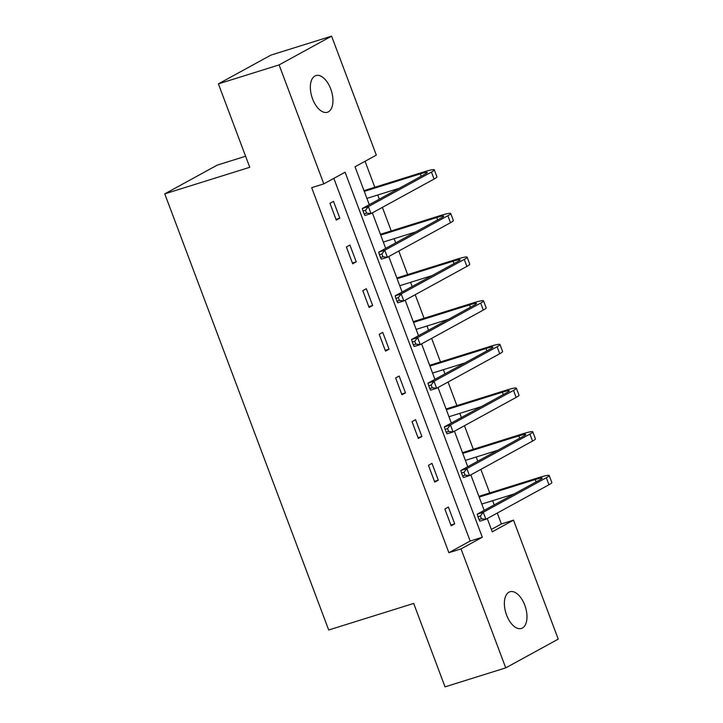 <?xml version="1.0" encoding="UTF-8"?>
<svg xmlns="http://www.w3.org/2000/svg" width="723" height="723" viewBox="0 0 723 723"><rect width="100%" height="100%" fill="white"/><g stroke="black" fill="none" stroke-linecap="round" stroke-linejoin="round"><path stroke-width="1.08" d="M506.597 615.083A19.214 10.212 -107.4 0 1 509.941 591.766A19.214 10.212 -107.4 0 1 524.762 605.133A19.214 10.212 -107.4 0 1 521.41 628.45A19.214 10.212 -107.4 0 1 506.597 615.083M312.571 98.888A19.214 10.212 -107.4 0 1 315.924 75.572A19.214 10.212 -107.4 0 1 330.736 88.947A19.214 10.212 -107.4 0 1 327.383 112.255A19.214 10.212 -107.4 0 1 312.571 98.888M245.594 156.249L217.262 165.106L164.763 193.863L328.694 629.995L413.683 603.434L445.034 686.85L505.739 667.88L461.021 548.902L482.304 537.252L345.097 172.219L323.814 183.877L279.096 64.907L331.595 36.15L376.312 155.12L355.029 166.778L369.272 204.681M164.763 193.863L249.751 167.293L218.391 83.877L270.89 55.12L331.595 36.15M491.342 529.444L501.373 523.949L497.279 513.05M494.207 504.871L492.634 500.687M489.724 492.941L480.867 469.381M477.795 461.202L476.222 457.017M473.312 449.272L464.455 425.711M461.382 417.533L459.801 413.348M456.891 405.603L448.043 382.042M444.961 373.863L443.389 369.679M440.479 361.934L431.622 338.373M428.549 330.194L426.977 326.01M424.067 318.265L415.21 294.704M412.137 286.525L410.565 282.341M407.655 274.595L398.798 251.035M395.725 242.856L394.152 238.671M391.233 230.926L382.386 207.365M379.304 199.187L377.731 195.002M374.821 187.257L365.061 161.283M501.373 523.949L513.52 520.153L558.237 639.123L505.739 667.88M323.814 183.877L311.676 187.673L448.875 552.697L470.158 541.039L333.845 178.382M329.959 203.308L336.267 220.108L339.819 218.165L333.502 201.365L329.959 203.308M346.371 246.977L352.679 263.778L356.231 261.834L349.914 245.034L346.371 246.977M362.783 290.646L369.101 307.447L372.643 305.504L366.335 288.703L362.783 290.646M379.195 334.315L385.513 351.116L389.055 349.173L382.747 332.372L379.195 334.315M395.617 377.984L401.925 394.785L405.476 392.842L399.159 376.041L395.617 377.984M412.029 421.654L418.337 438.454L421.889 436.511L415.571 419.711L412.029 421.654M428.441 465.323L434.758 482.124L438.301 480.18L431.993 463.38L428.441 465.323M444.853 508.992L451.17 525.793L454.713 523.85L448.405 507.049L444.853 508.992M218.391 83.877L279.096 64.907M448.875 552.697L461.021 548.902M487.248 518.545L492.236 531.812L513.52 520.153M372.354 212.86L385.693 248.351M388.766 256.529L402.105 292.02M405.178 300.199L418.518 335.689M421.59 343.868L434.93 379.358M438.011 387.537L451.342 423.027M454.424 431.206L467.763 466.697M470.836 474.875L484.175 510.366M470.158 541.039L482.304 537.252M335.987 219.358L339.819 218.165M352.399 263.027L356.231 261.834M368.82 306.697L372.643 305.504M385.232 350.366L389.055 349.173M401.645 394.035L405.476 392.842M418.057 437.704L421.889 436.511M434.478 481.373L438.301 480.18M450.89 525.043L454.713 523.85M363.913 190.411L364.482 190.483L364.031 190.736M364.275 191.387L420.316 173.863A15.011 1.347 159.4 0 1 427.275 172.472A15.011 1.347 159.4 0 1 425.368 173.954L362.295 208.504L368.369 206.606L431.432 172.065A22.521 2.024 -20.6 0 0 434.306 169.833A22.521 2.024 -20.6 0 0 423.868 171.92L364.482 190.483M366.904 198.382L399.204 188.287M365.495 210.285L363.063 211.044L364.112 213.845L366.543 213.086L365.495 210.285L368.369 206.606L370.998 213.601L434.071 179.06A22.521 2.024 -20.6 0 0 436.936 176.828L434.306 169.833M366.543 213.086L370.998 213.601L364.925 215.499L364.112 213.845M363.063 211.044L362.295 208.504M380.325 234.08L380.894 234.153L380.443 234.406M380.696 235.056L436.737 217.533A15.011 1.347 159.4 0 1 443.696 216.141A15.011 1.347 159.4 0 1 441.78 217.632L378.707 252.173L384.781 250.275L447.853 215.734A22.521 2.024 -20.6 0 0 450.718 213.502A22.521 2.024 -20.6 0 0 440.28 215.59L380.894 234.153M383.326 242.051L415.617 231.956M381.907 253.954L379.476 254.713L380.533 257.515L382.955 256.755L381.907 253.954L384.781 250.275L387.411 257.271L450.483 222.729A22.521 2.024 -20.6 0 0 453.348 220.497L450.718 213.502M382.955 256.755L387.411 257.271L381.337 259.168L380.533 257.515M379.476 254.713L378.707 252.173M396.737 277.749L397.316 277.822L396.864 278.075M397.108 278.726L453.149 261.202A15.011 1.347 159.4 0 1 460.108 259.81A15.011 1.347 159.4 0 1 458.192 261.301L395.129 295.843L401.193 293.945L464.265 259.403A22.521 2.024 -20.6 0 0 467.13 257.171A22.521 2.024 -20.6 0 0 456.692 259.268L397.316 277.822M399.738 285.721L432.029 275.626M398.319 297.623L395.888 298.382L396.945 301.184L399.367 300.425L398.319 297.623L401.193 293.945L403.823 300.94L466.895 266.398A22.521 2.024 -20.6 0 0 469.76 264.166L467.13 257.171M399.367 300.425L403.823 300.94L397.758 302.838L396.945 301.184M395.888 298.382L395.129 295.843M413.158 321.419L413.728 321.491L413.276 321.744M413.52 322.395L469.561 304.871A15.011 1.347 159.4 0 1 476.52 303.479A15.011 1.347 159.4 0 1 474.604 304.97L411.541 339.512L417.614 337.614L480.678 303.073A22.521 2.024 -20.6 0 0 483.551 300.84A22.521 2.024 -20.6 0 0 473.113 302.937L413.728 321.491M416.15 329.39L448.441 319.295M414.731 341.292L412.309 342.051L413.357 344.853L415.788 344.094L414.731 341.292L417.614 337.614L420.244 344.609L483.307 310.068A22.521 2.024 -20.6 0 0 486.181 307.835L483.551 300.84M415.788 344.094L420.244 344.609L414.171 346.507L413.357 344.853M412.309 342.051L411.541 339.512M429.57 365.088L430.14 365.16L429.688 365.413M429.932 366.064L485.973 348.549A15.011 1.347 159.4 0 1 492.932 347.148A15.011 1.347 159.4 0 1 491.025 348.64L427.953 383.181L434.026 381.283L497.09 346.742A22.521 2.024 -20.6 0 0 499.964 344.51A22.521 2.024 -20.6 0 0 489.525 346.606L430.14 365.16M432.562 373.059L464.862 362.964M431.152 384.961L428.721 385.721L429.769 388.522L432.2 387.763L431.152 384.961L434.026 381.283L436.656 388.278L499.72 353.737A22.521 2.024 -20.6 0 0 502.593 351.505L499.964 344.51M432.2 387.763L436.656 388.278L430.583 390.176L429.769 388.522M428.721 385.721L427.953 383.181M445.983 408.757L446.552 408.829L446.1 409.082M446.353 409.733L502.395 392.218A15.011 1.347 159.4 0 1 509.354 390.818A15.011 1.347 159.4 0 1 507.438 392.309L444.365 426.85L450.438 424.952L513.511 390.411A22.521 2.024 -20.6 0 0 516.376 388.179A22.521 2.024 -20.6 0 0 505.937 390.275L446.552 408.829M448.983 416.728L481.274 406.633M447.564 428.631L445.133 429.39L446.181 432.191L448.612 431.432L447.564 428.631L450.438 424.952L453.068 431.947L516.141 397.406A22.521 2.024 -20.6 0 0 519.006 395.174L516.376 388.179M448.612 431.432L453.068 431.947L446.995 433.845L446.181 432.191M445.133 429.39L444.365 426.85M462.395 452.426L462.973 452.499L462.521 452.752M462.765 453.402L518.807 435.888A15.011 1.347 159.4 0 1 525.766 434.487A15.011 1.347 159.4 0 1 523.85 435.978L460.786 470.519L466.85 468.621L529.923 434.08A22.521 2.024 -20.6 0 0 532.788 431.848A22.521 2.024 -20.6 0 0 522.349 433.945L462.973 452.499M465.395 460.397L497.686 450.302M463.976 472.3L461.545 473.059L462.603 475.861L465.025 475.101L463.976 472.3L466.85 468.621L469.48 475.617L532.553 441.075A22.521 2.024 -20.6 0 0 535.418 438.843L532.788 431.848M465.025 475.101L469.48 475.617L463.416 477.514L462.603 475.861M461.545 473.059L460.786 470.519M478.816 496.095L479.385 496.168L478.933 496.421M479.177 497.072L535.219 479.557A15.011 1.347 159.4 0 1 542.178 478.156A15.011 1.347 159.4 0 1 540.262 479.647L477.198 514.189L483.262 512.291L546.335 477.749A22.521 2.024 -20.6 0 0 549.209 475.517A22.521 2.024 -20.6 0 0 538.771 477.614L479.385 496.168M481.807 504.067L514.098 493.972M480.388 515.969L477.966 516.728L479.015 519.53L481.446 518.771L480.388 515.969L483.262 512.291L485.901 519.286L548.965 484.744A22.521 2.024 -20.6 0 0 551.839 482.512L549.209 475.517M481.446 518.771L485.901 519.286L479.828 521.184L479.015 519.53M477.966 516.728L477.198 514.189M420.316 173.863L421.211 176.231M431.432 172.065L434.071 179.06M436.737 217.533L437.623 219.9M447.853 215.734L450.483 222.729M453.149 261.202L454.035 263.57M464.265 259.403L466.895 266.398M469.561 304.871L470.456 307.239M480.678 303.073L483.307 310.068M485.973 348.549L486.868 350.908M497.09 346.742L499.72 353.737M502.395 392.218L503.28 394.577M513.511 390.411L516.141 397.406M518.807 435.888L519.692 438.246M529.923 434.08L532.553 441.075M535.219 479.557L536.114 481.925M546.335 477.749L548.965 484.744"/></g></svg>
